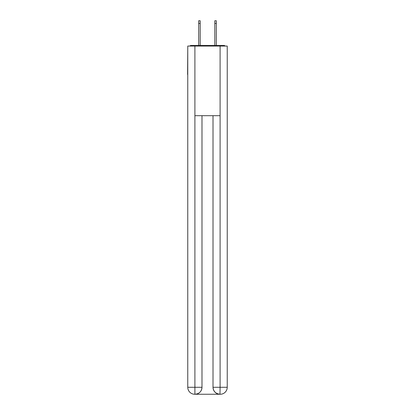<?xml version="1.0" encoding="UTF-8"?>
<svg xmlns="http://www.w3.org/2000/svg" width="415" height="415" viewBox="0 0 415 415"><rect width="100%" height="100%" fill="white"/><g stroke="black" fill="none" stroke-linecap="round" stroke-linejoin="round"><path stroke-width="0.62" d="M227.233 49.069L227.233 98.863M187.767 74.487L187.767 98.863M187.596 74.487L187.767 49.069M225.221 46.055A1.743 1.743 0 0 0 223.924 45.474L191.076 45.474A1.743 1.743 0 0 0 189.78 46.055M223.924 45.474L216.552 45.474M198.448 45.474L191.076 45.474M194.734 394.25A6.962 6.962 0 0 1 187.767 387.288L201.986 387.288L201.986 115.692L201.986 387.288A6.962 6.962 0 0 1 195.024 394.25L194.734 394.25A6.962 6.962 0 0 1 187.767 387.288L187.767 46.055L194.905 46.055L194.905 115.692L220.095 115.692L220.095 46.055L194.905 46.055M220.095 46.055L227.233 46.055L227.233 387.288A6.962 6.962 0 0 1 220.266 394.25L220.142 394.25M213.014 387.288L220.095 387.288L219.976 394.25A6.962 6.962 0 0 1 213.014 387.288L213.014 115.692L213.014 387.288C213.367 391.392 215.691 393.711 219.976 394.25L195.024 394.25C199.33 393.799 201.649 391.48 201.986 387.288M194.905 115.692L194.905 394.25M200.186 23.359L198.681 23.359L198.681 20.75L200.186 20.75L200.186 45.474M198.681 23.359L198.681 45.474M216.319 20.75L216.319 23.359L214.814 23.359L214.814 20.75L216.319 20.75M214.814 45.474L214.814 23.359M216.319 45.474L216.319 23.359M220.095 115.692L220.095 387.288L227.233 387.288"/></g></svg>

